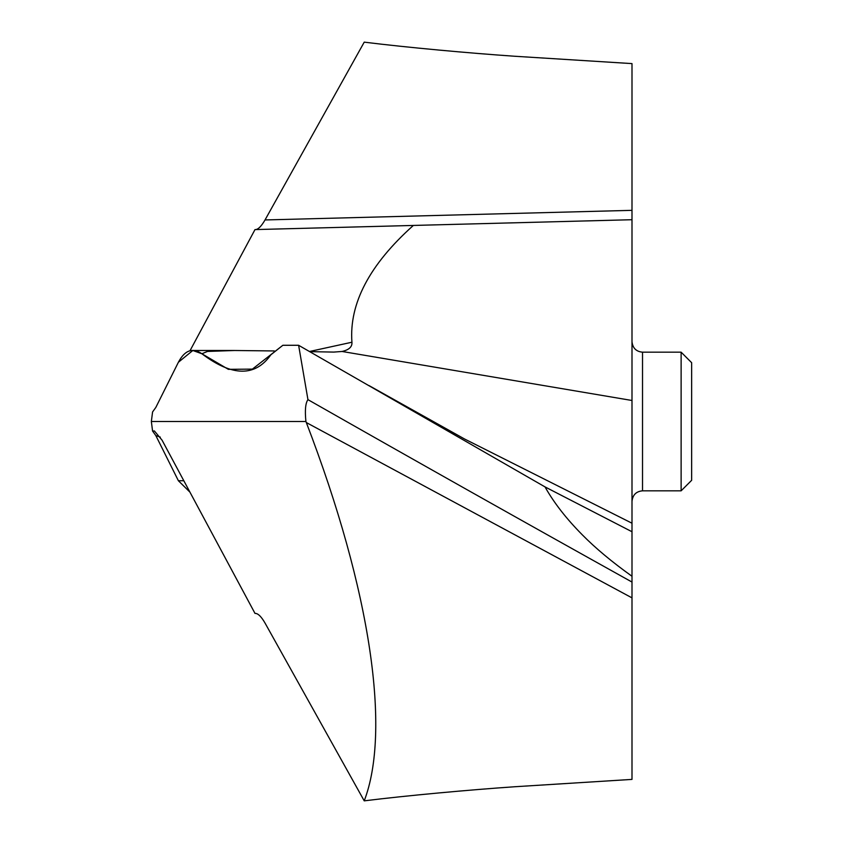 <?xml version="1.0" encoding="UTF-8"?>
<svg xmlns="http://www.w3.org/2000/svg" width="843" height="843" viewBox="0 0 843 843"><rect width="100%" height="100%" fill="white"/><g stroke="black" fill="none" stroke-linecap="round" stroke-linejoin="round"><path stroke-width="1.26" d="M274.291 350.951L234.554 350.498L207.494 351.436L201.877 353.754L228.369 369.339L252.405 369.108L282.858 345.282L298.622 345.282L282.858 345.282L298.622 345.282L307.948 399.645C417.127 461.774 525.147 522.576 631.997 582.06L631.997 576.264C612.018 561.986 595.443 548.161 582.26 534.789C566.296 518.677 553.883 502.723 545.021 486.906L298.612 345.282L545.021 486.906L631.997 531.743L631.997 523.471M631.997 523.208L631.997 219.717L413.355 225.439C369.529 264.618 349.055 303.554 351.931 342.226C352.332 346.8 349.034 349.887 342.037 351.468L333.744 352.089L309.781 351.636M307.948 399.645C305.472 403.038 304.787 410.32 305.914 421.5L151.35 421.5L152.572 431.047L154.395 430.963L162.035 440.141L254.997 613.409L255.703 613.43C258.38 613.725 261.488 616.939 265.029 623.051L364.229 800.85C390.783 731.608 371.51 592.271 306.325 422.554L305.914 421.5M282.858 345.282L270.866 354.787C255.166 376.979 232.162 376.631 201.877 353.754L192.826 350.488L178.389 362.258L155.818 407.443L152.572 411.953L151.35 421.5L152.572 431.047L155.818 435.557L152.572 431.047M364.229 800.85C407.285 795.486 470.036 789.817 514.81 786.74L631.997 779.396L631.997 582.06M545.021 486.906L631.997 531.743L631.997 576.264M631.997 319.529L631.997 341.7M255.703 229.57C258.38 229.275 261.488 226.061 265.029 219.949L364.229 42.15C407.285 47.514 470.036 53.183 514.81 56.26L631.997 63.604L631.997 219.717L254.997 229.591L189.928 350.867M631.997 501.353C632.682 494.904 636.191 491.395 642.524 490.826L642.524 352.174C636.191 351.605 632.682 348.096 631.997 341.647L631.997 400.488L342.037 351.468M351.931 342.226L309.529 351.489M178.389 480.742L155.818 435.557L178.389 480.742L189.928 492.133L178.389 480.742L183.827 480.742M616.56 220.118L631.997 219.717L616.56 220.118M642.524 490.826L681.123 490.826L681.123 352.174L642.524 352.174M681.123 490.826L691.65 480.299L691.65 362.701L681.123 352.174M201.877 353.754C192.583 347.358 184.754 350.193 178.389 362.258L155.818 407.443L152.572 411.953L151.35 421.5M631.997 597.866L306.325 422.554M155.818 435.557L160.286 437.117M265.029 219.949L631.997 210.339M369.086 385.62L464.693 439.066L631.997 523.218M234.554 350.498L193.384 350.498"/></g></svg>
